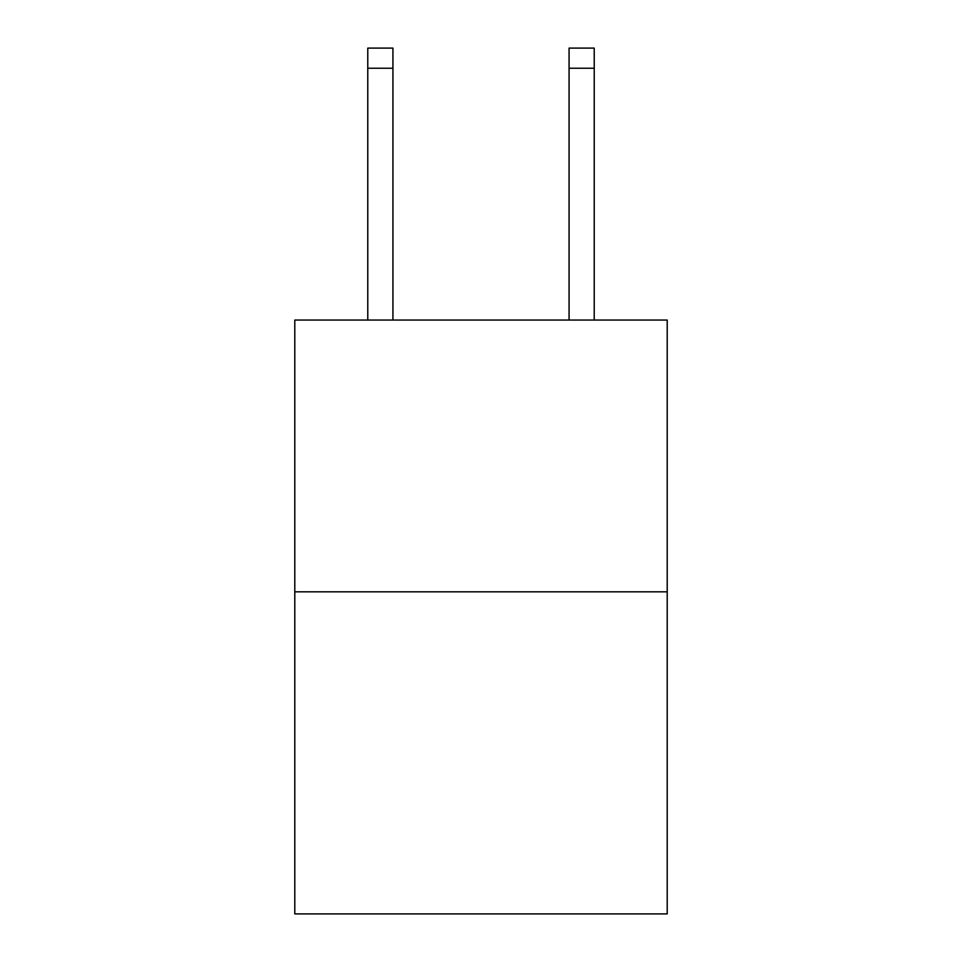 <?xml version="1.0" encoding="UTF-8"?>
<svg xmlns="http://www.w3.org/2000/svg" width="962" height="962" viewBox="0 0 962 962"><rect width="100%" height="100%" fill="white"/><g stroke="black" fill="none" stroke-linecap="round" stroke-linejoin="round"><path stroke-width="1.44" d="M667.207 591.822L667.207 320.057L294.793 320.057L294.793 913.9L667.207 913.9L667.207 591.822L294.793 591.822M392.929 320.057L392.929 48.1L367.773 48.1L392.929 48.1L367.773 48.1L392.929 48.1L367.773 48.1L392.929 48.1L367.773 48.1L392.929 48.1L367.773 48.1L392.929 48.1L367.773 48.1L392.929 48.1L367.773 48.1L392.929 48.1L367.773 48.1L392.929 48.1L367.773 48.1L392.929 48.1L367.773 48.1L392.929 48.1L367.773 48.1L392.929 48.1L367.773 48.1L392.929 48.1L367.773 48.1L392.929 48.1L367.773 48.1L392.929 48.1L367.773 48.1L392.929 48.1L367.773 48.1L392.929 48.1L367.773 48.1L392.929 48.1L367.773 48.1L392.929 48.1L367.773 48.1L392.929 48.1L367.773 48.1L392.929 48.1L367.773 48.1L392.929 48.1L367.773 48.1L367.773 320.057M392.929 48.1L367.773 48.1L392.929 48.1M594.227 320.057L594.227 48.1L569.071 48.1L569.071 320.057M392.929 68.23L367.773 68.23M569.071 68.23L594.227 68.23"/></g></svg>
